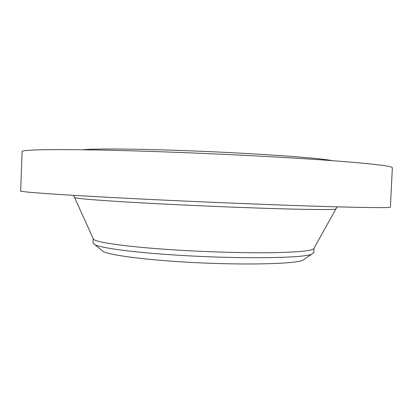 <?xml version="1.0" encoding="UTF-8"?>
<svg xmlns="http://www.w3.org/2000/svg" width="413" height="413" viewBox="0 0 413 413"><rect width="100%" height="100%" fill="white"/><g stroke="black" fill="none" stroke-linecap="round" stroke-linejoin="round"><path stroke-width="0.62" d="M101.304 249.937L103.281 251.548C110.003 254.997 140.492 259.287 180.657 261.785C236.422 265.414 294.412 264.284 302.812 260.262L304.923 258.827M313.735 248.75C311.356 250.903 297.36 252.219 271.749 252.699C246.411 253.05 211.27 252.126 179.041 250.19C129.615 247.258 95.217 242.416 93.4 239.127L93.168 238.611L92.987 243.025L94.949 244.764C101.804 248.172 134.803 252.58 178.824 255.249C240.025 259.121 303.328 258.192 311.701 254.227L313.803 252.663L314.014 248.254L313.735 248.75L335.852 209.004C334.163 209.727 318.16 209.716 287.846 208.978C257.722 208.193 214.956 206.557 175.866 204.652C115.774 201.745 75.61 198.767 74.83 197.61L74.758 197.424M20.65 190.956C18.255 192.009 71.857 195.736 160.987 199.969C219.014 202.737 283.287 205.276 326.415 206.552C369.346 207.765 390.677 207.946 390.404 207.099L392.35 167.812C392.753 166.103 371.504 163.625 328.603 160.378C285.507 157.245 221.167 153.889 163.021 151.829C73.705 148.639 19.87 149.155 22.137 151.648L20.65 190.956M82.714 149.749C93.307 148.603 130.374 148.716 178.664 150.42C247.341 152.758 319.048 157.771 332.171 160.642M335.939 208.828L337.276 206.861M103.281 251.548L94.949 244.764M93.4 239.127L73.597 195.349M302.812 260.262L311.701 254.227"/></g></svg>
